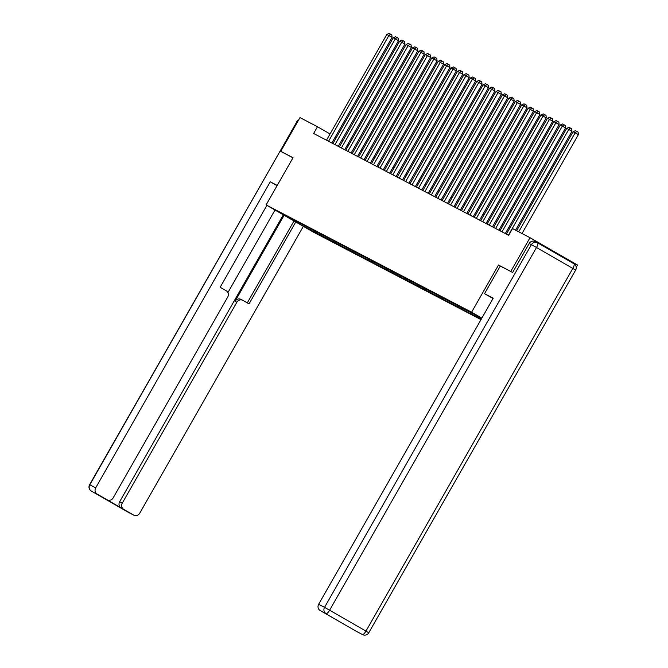 <?xml version="1.0" encoding="UTF-8"?>
<svg xmlns="http://www.w3.org/2000/svg" width="668" height="668" viewBox="0 0 668 668"><rect width="100%" height="100%" fill="white"/><g stroke="black" fill="none" stroke-linecap="round" stroke-linejoin="round"><path stroke-width="1" d="M512.531 272.419L498.52 265.012L471.608 312.198L266.106 204.909L313.618 232.239L481.002 319.63M576.234 267.309L577.528 265.037L530.025 237.708L512.523 228.573L508.674 235.311L313.634 133.483L317.484 126.736L299.982 117.601L280.752 151.31L282.489 152.304M471.608 312.198L481.87 318.11M481.787 318.26L283.775 214.628L300.984 224.899L300.926 223.83M481.327 319.062L477.486 317.049L481.236 319.212M300.984 224.899L481.219 319.254M481.394 318.937L481.144 317.926M477.486 317.049L477.194 315.855M475.015 315.764L474.723 314.57M471.057 313.701L470.765 312.507M468.594 312.407L468.293 311.221M464.636 310.344L464.344 309.15M462.164 309.05L461.872 307.864M458.215 306.988L457.914 305.794M455.743 305.702L455.451 304.508M451.785 303.639L451.493 302.445M449.313 302.345L449.021 301.159M445.364 300.283L445.072 299.089M442.892 298.988L442.6 297.803M438.943 296.926L438.642 295.732M436.471 295.64L436.171 294.446M432.513 293.569L432.221 292.384M430.042 292.283L429.749 291.089M426.092 290.221L425.8 289.027M423.621 288.927L423.328 287.741M419.663 286.864L419.37 285.67M417.199 285.578L416.899 284.384M413.241 283.508L412.949 282.314M410.77 282.222L410.478 281.028M406.82 280.159L406.52 278.965M404.349 278.865L404.056 277.679M400.391 276.803L400.099 275.608M397.919 275.508L397.627 274.323M393.97 273.446L393.677 272.252M391.498 272.16L391.206 270.966M387.549 270.089L387.248 268.903M385.077 268.803L384.776 267.609M381.119 266.741L380.827 265.547M378.647 265.446L378.355 264.261M374.698 263.384L374.397 262.19M372.226 262.098L371.934 260.904M368.268 260.027L367.976 258.833M365.797 258.741L365.505 257.547M361.847 256.679L361.555 255.485M359.376 255.385L359.083 254.199M355.426 253.322L355.125 252.128M352.954 252.028L352.662 250.842M348.997 249.966L348.704 248.772M346.525 248.68L346.233 247.486M342.575 246.617L342.283 245.423M340.104 245.323L339.812 244.137M336.146 243.261L335.854 242.066M333.683 241.966L333.382 240.781M329.725 239.904L329.433 238.71M327.253 238.618L326.961 237.424M323.304 236.547L323.003 235.361M320.832 235.261L320.54 234.067M316.874 233.199L316.582 232.005M314.403 231.905L314.11 230.719M310.453 229.842L310.161 228.648M307.981 228.556L307.689 227.362M510.795 271.417L530.025 237.708M266.106 204.909L293.027 157.715L280.752 151.31M336.33 137.583L335.278 136.973M330.05 133.967L317.484 126.736M509.776 228.164L508.699 227.596M503.355 224.807L502.269 224.248M496.925 221.45L495.848 220.891M490.504 218.102L489.427 217.534M484.083 214.745L482.997 214.186M477.653 211.389L476.576 210.829M471.232 208.04L470.147 207.472M464.803 204.684L463.726 204.116M458.382 201.327L457.304 200.767M451.96 197.978L450.875 197.411M445.531 194.622L444.454 194.054M439.11 191.265L438.033 190.706M432.689 187.908L431.603 187.349M426.259 184.56L425.182 183.992M419.838 181.203L418.752 180.636M413.409 177.847L412.331 177.287M406.987 174.498L405.91 173.93M400.566 171.142L399.481 170.574M394.137 167.785L393.06 167.225M387.716 164.428L386.638 163.869M381.294 161.08L380.209 160.512M374.865 157.723L373.788 157.164M368.444 154.366L367.358 153.807M362.014 151.018L360.937 150.45M355.593 147.661L354.516 147.094M349.172 144.305L348.086 143.745M342.742 140.956L341.665 140.389M498.52 265.012L500.299 266.031L484.534 293.669L493.218 298.204L318.644 604.281L324.531 607.354L531.411 244.655L529.19 243.494L512.648 272.477L500.299 266.031M326.502 140.196L386.822 34.435L392.091 37.358L391.824 34.895L390.538 34.151L388.885 35.513L328.556 141.274M331.846 142.985L392.091 37.358M386.822 34.435L389.093 33.4L390.538 34.151M277.22 185.428L270.264 181.796L277.061 185.704M266.883 205.36L220.156 287.282L226.193 290.755A4.659 4.442 117.6 0 1 227.738 297.01L113.142 497.91A4.659 4.442 117.6 0 1 107.139 499.823L104.5 498.453A4.659 4.442 -62.4 0 1 104.35 498.37L121.175 508.039A4.659 4.442 -62.4 0 1 119.63 501.785L283.315 214.804M270.264 181.796L95.683 487.865A4.659 4.442 117.6 0 0 97.227 494.128L106.989 499.739A4.659 4.442 117.6 0 0 107.139 499.823M119.63 501.785L122.261 503.154A4.659 4.442 117.6 0 0 123.805 509.417L133.567 515.036A4.659 4.442 117.6 0 0 139.729 513.199L303.356 226.335M122.261 503.154L236.856 302.253A4.659 4.442 117.6 0 1 243.01 300.425L249.047 303.898L295.774 221.976M282.364 152.237L292.985 157.79M274.999 210.028L227.905 292.592M236.856 302.253L235.044 301.31L284.117 215.271M235.044 301.31A4.659 4.442 -62.4 0 1 241.198 299.481M247.277 302.88L294.004 220.958M493.042 298.521L484.534 293.669M356.829 631.602A4.659 4.442 -62.4 0 1 356.52 631.444L346.767 625.832A4.659 4.442 -62.4 0 1 345.949 625.223M330.251 616.313A4.659 4.442 -62.4 0 1 329.942 616.155L320.189 610.535A4.659 4.442 -62.4 0 1 318.644 604.281M346.767 625.832L329.942 616.155M529.19 243.494A4.659 4.442 -62.4 0 1 535.344 241.657M332.923 143.553L393.252 37.792L398.52 40.715L398.245 38.243L396.959 37.508L395.306 38.869L334.985 144.63M338.267 146.342L398.52 40.715M393.252 37.792L395.523 36.757L396.959 37.508M339.352 146.902L399.673 41.149L404.942 44.071L404.666 41.6L403.389 40.865L401.735 42.218L341.406 147.979M344.696 149.699L404.942 44.071M399.673 41.149L401.944 40.105L403.389 40.865M345.774 150.258L406.094 44.497L411.363 47.42L411.096 44.956L409.81 44.213L408.156 45.574L347.836 151.335M351.118 153.047L411.363 47.42M406.094 44.497L408.365 43.462L409.81 44.213M352.195 153.615L412.523 47.854L417.792 50.776L417.517 48.305L416.231 47.57L414.577 48.931L354.257 154.692M357.539 156.404L417.792 50.776M412.523 47.854L414.795 46.818L416.231 47.57M358.624 156.972L418.945 51.211L424.213 54.133L423.946 51.661L422.66 50.927L421.007 52.288L360.678 158.04M363.968 159.761L424.213 54.133M418.945 51.211L421.216 50.175L422.66 50.927M365.045 160.32L425.374 54.559L430.643 57.481L430.367 55.018L429.081 54.275L427.428 55.636L367.108 161.397M370.389 163.109L430.643 57.481M425.374 54.559L427.645 53.523L429.081 54.275M371.466 163.677L431.795 57.916L437.064 60.838L436.788 58.375L435.511 57.632L433.858 58.993L373.529 164.754M376.81 166.466L437.064 60.838M431.795 57.916L434.066 56.88L435.511 57.632M377.896 167.033L438.216 61.272L443.485 64.195L443.218 61.723L441.932 60.988L440.279 62.349L379.95 168.102M383.24 169.822L443.485 64.195M438.216 61.272L440.488 60.237L441.932 60.988M384.317 170.382L444.646 64.629L449.915 67.552L449.639 65.08L448.353 64.337L446.7 65.698L386.38 171.459M389.661 173.179L449.915 67.552M444.646 64.629L446.917 63.585L448.353 64.337M390.747 173.738L451.067 67.977L456.336 70.9L456.069 68.437L454.783 67.693L453.129 69.055L392.801 174.816M396.091 176.527L456.336 70.9M451.067 67.977L453.338 66.942L454.783 67.693M397.168 177.095L457.488 71.334L462.757 74.257L462.49 71.785L461.204 71.05L459.551 72.411L399.23 178.172M402.512 179.884L462.757 74.257M457.488 71.334L459.768 70.299L461.204 71.05M403.589 180.452L463.918 74.691L469.186 77.613L468.911 75.142L467.633 74.407L465.972 75.76L405.651 181.521M408.933 183.241L469.186 77.613M463.918 74.691L466.189 73.647L467.633 74.407M410.018 183.8L470.339 78.039L475.608 80.962L475.34 78.498L474.055 77.755L472.401 79.116L412.072 184.877M415.362 186.589L475.608 80.962M470.339 78.039L472.61 77.004L474.055 77.755M416.44 187.157L476.768 81.396L482.037 84.318L481.762 81.847L480.476 81.112L478.822 82.473L418.502 188.234M421.784 189.946L482.037 84.318M476.768 81.396L479.04 80.36L480.476 81.112M422.869 190.514L483.189 84.752L488.458 87.675L488.183 85.203L486.905 84.469L485.252 85.83L424.923 191.582M428.213 193.302L488.458 87.675M483.189 84.752L485.461 83.717L486.905 84.469M429.29 193.862L489.611 88.109L494.879 91.023L494.612 88.56L493.326 87.817L491.673 89.178L431.353 194.939M434.634 196.659L494.879 91.023M489.611 88.109L491.882 87.065L493.326 87.817M435.711 197.219L496.04 91.458L501.309 94.38L501.033 91.917L499.748 91.174L498.094 92.535L437.774 198.296M441.055 200.008L501.309 94.38M496.04 91.458L498.311 90.422L499.748 91.174M442.141 200.575L502.461 94.814L507.73 97.737L507.463 95.265L506.177 94.53L504.524 95.891L444.195 201.653M447.485 203.364L507.73 97.737M502.461 94.814L504.732 93.779L506.177 94.53M448.562 203.924L508.891 98.171L514.16 101.093L513.884 98.622L512.598 97.887L510.945 99.24L450.624 205.001M453.906 206.721L514.16 101.093M508.891 98.171L511.162 97.127L512.598 97.887M454.983 207.28L515.312 101.519L520.581 104.442L520.305 101.979L519.028 101.235L517.366 102.596L457.046 208.358M460.327 210.069L520.581 104.442M515.312 101.519L517.583 100.484L519.028 101.235M461.413 210.637L521.733 104.876L527.002 107.798L526.735 105.327L525.449 104.592L523.795 105.953L463.467 211.714M466.757 213.426L527.002 107.798M521.733 104.876L524.004 103.841L525.449 104.592M467.834 213.994L528.163 108.233L533.431 111.155L533.156 108.684L531.87 107.949L530.217 109.31L469.896 215.063M473.178 216.783L533.431 111.155M528.163 108.233L530.434 107.197L531.87 107.949M474.263 217.342L534.584 111.581L539.853 114.504L539.577 112.04L538.299 111.297L536.646 112.658L476.317 218.419M479.607 220.131L539.853 114.504M534.584 111.581L536.855 110.546L538.299 111.297M480.684 220.699L541.005 114.938L546.274 117.86L546.006 115.397L544.721 114.654L543.067 116.015L482.747 221.776M486.028 223.488L546.274 117.86M541.005 114.938L543.276 113.902L544.721 114.654M487.106 224.056L547.434 118.294L552.703 121.217L552.428 118.745L551.142 118.011L549.488 119.372L489.168 225.124M492.45 226.844L552.703 121.217M547.434 118.294L549.706 117.259L551.142 118.011M493.535 227.404L553.855 121.651L559.124 124.574L558.857 122.102L557.571 121.359L555.918 122.72L495.589 228.481M498.879 230.201L559.124 124.574M553.855 121.651L556.127 120.607L557.571 121.359M499.956 230.761L560.285 124.999L565.554 127.922L565.278 125.459L563.992 124.716L562.339 126.077L502.019 231.838M505.3 233.549L565.554 127.922M560.285 124.999L562.556 123.964L563.992 124.716M506.386 234.117L566.706 128.356L571.975 131.279L571.699 128.807L570.422 128.072L568.769 129.433L508.44 235.194M515.571 230.168L571.975 131.279M566.706 128.356L568.977 127.321L570.422 128.072M516.648 230.727L573.127 131.713L578.396 134.635L578.129 132.164L576.843 131.429L575.19 132.782L518.71 231.804M521.992 233.516L578.396 134.635M573.127 131.713L575.399 130.669L576.843 131.429M123.805 509.417L121.175 508.039M104.35 498.37L106.989 499.739M97.227 494.128L133.567 515.036M297.252 122.394L296.675 122.094L89.796 484.793L95.683 487.865M91.341 491.055A4.659 4.442 -62.4 0 1 89.796 484.793L89.604 484.701A4.659 4.659 0 0 0 91.324 491.047A4.659 1.394 -60.1 0 0 91.341 491.055M91.307 491.038A4.659 1.394 -60.1 0 0 91.324 491.047L127.663 511.947A4.659 4.659 0 0 0 127.83 512.039L133.717 515.12M89.604 484.701L296.675 122.094A4.659 4.442 -62.4 0 1 298.437 120.315M537.598 242.843L573.912 263.726A4.659 1.394 -60.1 0 1 573.921 263.735L537.581 242.826A4.659 4.442 117.6 0 0 531.411 244.655L536.496 247.511L329.616 610.21L365.955 631.118L572.835 268.419L536.496 247.511A4.659 1.394 119.9 0 0 537.581 242.826A4.659 1.394 119.9 0 1 537.581 242.826A4.659 4.659 0 0 0 537.414 242.743L535.193 241.574M356.52 631.444L320.189 610.535M368.761 632.78L365.955 631.118A4.659 1.394 119.9 0 1 362.415 634.516A4.659 4.442 117.6 0 0 362.565 634.6A4.659 4.659 0 0 0 368.761 632.78L575.649 270.081A4.659 4.659 0 0 0 573.921 263.735A4.659 1.394 -60.1 0 1 572.835 268.419L575.649 270.081M326.076 613.616A4.659 1.394 -60.1 0 0 329.616 610.21L324.531 607.354A4.659 4.442 117.6 0 0 326.076 613.616M298.563 120.081A4.659 4.659 0 0 0 296.483 122.002M242.86 300.341L241.048 299.398M356.679 631.527L362.565 634.6M330.092 616.238L332.656 617.574"/></g></svg>
